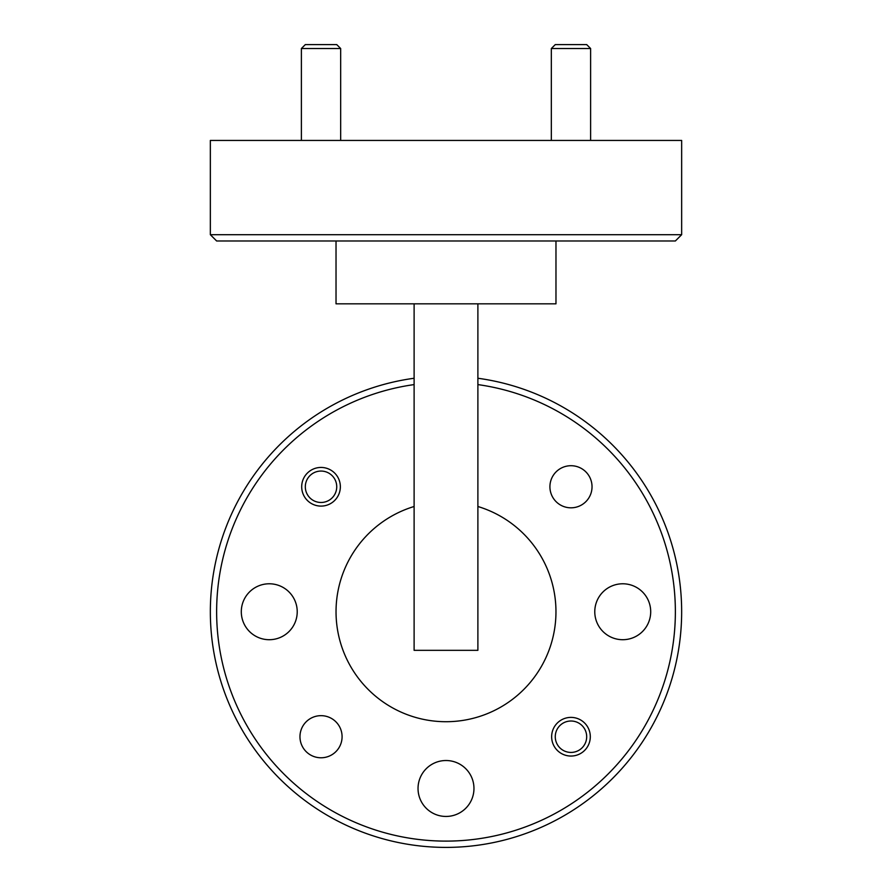 <?xml version="1.0" encoding="UTF-8"?>
<svg xmlns="http://www.w3.org/2000/svg" width="892" height="892" viewBox="0 0 892 892"><rect width="100%" height="100%" fill="white"/><g stroke="black" fill="none" stroke-linecap="round" stroke-linejoin="round"><path stroke-width="1.34" d="M319.771 502.43A15.71 15.71 0 0 0 336.685 488.024A15.71 15.71 0 0 0 322.28 471.11A15.71 15.71 0 0 0 305.365 485.516A15.71 15.71 0 0 0 319.771 502.43M551.334 48.525L555.27 44.6L586.691 44.6L590.615 48.525L551.334 48.525L551.334 140.434M569.72 752.38A15.71 15.71 0 0 0 586.635 737.974A15.71 15.71 0 0 0 572.229 721.059A15.71 15.71 0 0 0 555.315 735.465A15.71 15.71 0 0 0 569.72 752.38M301.385 48.525L305.309 44.6L336.73 44.6L340.666 48.525L301.385 48.525L301.385 140.434M592.032 486.764A21.051 21.051 0 0 0 570.98 465.713A21.051 21.051 0 0 0 549.918 486.764A21.051 21.051 0 0 0 570.98 507.816A21.051 21.051 0 0 0 592.032 486.764M342.082 736.725A21.051 21.051 0 0 0 321.02 715.663A21.051 21.051 0 0 0 299.968 736.725A21.051 21.051 0 0 0 321.02 757.776A21.051 21.051 0 0 0 342.082 736.725M340.354 486.764A19.323 19.323 0 0 0 321.02 467.441A19.323 19.323 0 0 0 301.697 486.764A19.323 19.323 0 0 0 321.02 506.098A19.323 19.323 0 0 0 340.354 486.764M590.303 736.725A19.323 19.323 0 0 0 570.98 717.391A19.323 19.323 0 0 0 551.646 736.725A19.323 19.323 0 0 0 570.98 756.048A19.323 19.323 0 0 0 590.303 736.725M414.111 384.597A229.367 229.367 0 0 0 216.633 611.745A229.367 229.367 0 0 0 446 841.111A229.367 229.367 0 0 0 675.367 611.745A229.367 229.367 0 0 0 477.889 384.597M477.889 378.253A235.655 235.655 0 0 1 681.655 611.745A235.655 235.655 0 0 1 446 847.4A235.655 235.655 0 0 1 210.345 611.745A235.655 235.655 0 0 1 414.111 378.253M681.655 234.696L675.367 240.985L216.633 240.985L210.345 234.696L681.655 234.696L681.655 140.434L210.345 140.434L210.345 234.696M555.972 240.985L555.972 303.826L336.028 303.826L336.028 240.985M414.111 506.5A109.972 109.972 0 0 0 446 721.717A109.972 109.972 0 0 0 477.889 506.5M473.964 788.483A27.964 27.964 0 0 0 446 760.519A27.964 27.964 0 0 0 418.036 788.483A27.964 27.964 0 0 0 446 816.448A27.964 27.964 0 0 0 473.964 788.483M297.226 611.745A27.964 27.964 0 0 0 269.261 583.781A27.964 27.964 0 0 0 241.297 611.745A27.964 27.964 0 0 0 269.261 639.709A27.964 27.964 0 0 0 297.226 611.745M650.703 611.745A27.964 27.964 0 0 0 622.739 583.781A27.964 27.964 0 0 0 594.774 611.745A27.964 27.964 0 0 0 622.739 639.709A27.964 27.964 0 0 0 650.703 611.745M477.889 303.826L477.889 650.335L414.111 650.335L414.111 303.826M590.615 48.525L590.615 140.434M340.666 48.525L340.666 140.434"/></g></svg>
